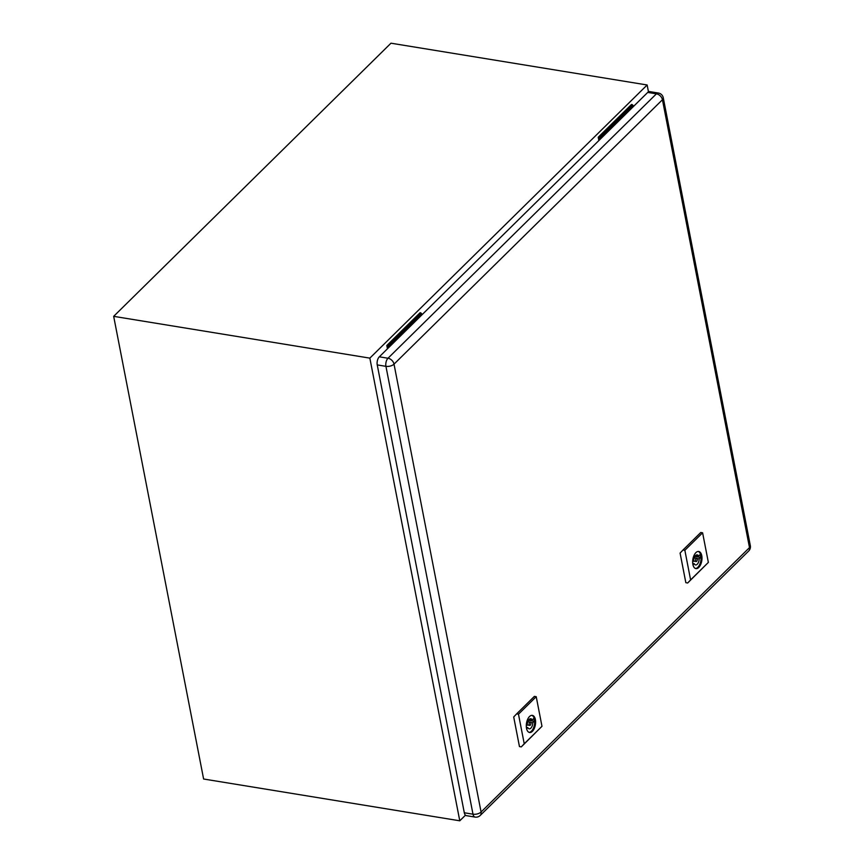 <?xml version="1.0" encoding="UTF-8"?>
<svg xmlns="http://www.w3.org/2000/svg" width="864" height="864" viewBox="0 0 864 864"><rect width="100%" height="100%" fill="white"/><g stroke="black" fill="none" stroke-linecap="round" stroke-linejoin="round"><path stroke-width="1.3" d="M648.475 91.854L647.147 84.985L390.971 43.2L113.67 316.343L203.612 779.015L459.778 820.8L369.846 358.128L113.67 316.343M369.846 358.128L647.147 84.985M459.778 820.8L465.469 815.195M633.258 106.672L632.999 105.343L631.508 104.468L598.223 137.246L598.871 140.54M599.983 139.45L599.724 138.121L632.999 105.343M599.724 138.121L598.957 137.365L632.232 104.587M598.957 137.365L598.223 137.246M464.303 812.776L472.997 814.19A5.962 3.1 -80.7 0 0 475.081 817.085L466.387 815.659A5.962 3.1 -80.7 0 1 464.303 812.776L377.244 364.91A5.962 3.1 -80.7 0 1 379.307 356.821L647.73 92.416A5.962 3.1 99.3 0 1 649.685 91.616L658.368 93.031A5.962 3.1 99.3 0 0 656.424 93.83L647.73 92.416M680.098 553.133L685.53 581.116M683.024 549.979L680.087 553.09L685.843 582.692L687.668 582.995L690.606 579.895L684.86 550.282L683.024 549.979L700.769 532.505L702.605 532.796L708.361 562.41L687.668 582.995M684.86 550.282L702.605 532.796M698.76 567.454A8.683 4.504 99.3 0 0 701.989 558.133A8.683 4.504 99.3 0 0 698.728 551.48A8.683 4.504 99.3 0 0 695.887 552.647A8.683 4.504 99.3 0 0 692.658 561.956A8.683 4.504 99.3 0 0 695.93 568.609A8.683 4.504 99.3 0 0 698.76 567.454M690.606 579.895L708.361 562.41M696.146 558.511A1.631 0.842 99.3 0 0 695.542 560.261A1.631 0.842 99.3 0 0 696.146 561.503A1.631 0.842 99.3 0 0 696.686 561.287A1.631 0.842 99.3 0 0 697.291 559.537A1.631 0.842 99.3 0 0 696.676 558.295A1.631 0.842 99.3 0 0 696.146 558.511M693.004 564.916L694.213 563.717A5.098 2.646 99.3 0 0 695.596 564.926A5.098 2.646 99.3 0 0 697.259 564.246A5.098 2.646 99.3 0 0 699.149 558.857L700.618 557.41A7.862 4.082 99.3 0 0 700.078 554.634L698.609 556.081A5.098 2.646 99.3 0 0 697.237 554.861A5.098 2.646 99.3 0 0 695.563 555.552A5.098 2.646 99.3 0 0 693.673 560.941L692.658 561.935M695.477 568.49A8.683 4.504 99.3 0 0 697.853 567.302A8.683 4.504 99.3 0 0 701.071 558.414A8.683 4.504 99.3 0 0 698.263 551.448M694.213 563.717L692.744 563.479M698.609 556.081L695.542 555.574M700.618 557.41L694.85 556.47M699.149 558.857L697 558.5M513.713 717.012L519.156 745.006M516.65 713.869L513.702 716.969L519.458 746.582L521.294 746.885L524.232 743.774L518.476 714.172L516.65 713.869L534.395 696.384L536.22 696.686L541.976 726.3L521.294 746.885M518.476 714.172L536.22 696.686M532.386 731.333A8.683 4.504 99.3 0 0 535.615 722.023A8.683 4.504 99.3 0 0 532.343 715.37A8.683 4.504 99.3 0 0 529.513 716.526A8.683 4.504 99.3 0 0 526.284 725.846A8.683 4.504 99.3 0 0 529.546 732.499A8.683 4.504 99.3 0 0 532.386 731.333M524.232 743.774L541.976 726.3M529.762 722.401A1.631 0.842 99.3 0 0 529.157 724.14A1.631 0.842 99.3 0 0 529.772 725.393A1.631 0.842 99.3 0 0 530.302 725.177A1.631 0.842 99.3 0 0 530.906 723.427A1.631 0.842 99.3 0 0 530.291 722.174A1.631 0.842 99.3 0 0 529.762 722.401M526.619 728.795L527.828 727.607A5.098 2.646 99.3 0 0 529.211 728.816A5.098 2.646 99.3 0 0 530.874 728.136A5.098 2.646 99.3 0 0 532.775 722.736L534.233 721.3A7.862 4.082 99.3 0 0 533.693 718.524L532.235 719.96A5.098 2.646 99.3 0 0 530.852 718.751A5.098 2.646 99.3 0 0 529.189 719.431A5.098 2.646 99.3 0 0 527.288 724.831L526.284 725.825M529.103 732.38A8.683 4.504 99.3 0 0 531.468 731.182A8.683 4.504 99.3 0 0 534.686 722.304A8.683 4.504 99.3 0 0 531.878 715.338M527.828 727.607L526.37 727.369M532.235 719.96L529.157 719.464M534.233 721.3L528.476 720.36M532.775 722.736L530.626 722.39M421.848 314.917L421.589 313.589L420.088 312.714L386.813 345.492L387.461 348.786M388.573 347.695L388.314 346.367L421.589 313.589M388.314 346.367L387.547 345.611L420.822 312.833M387.547 345.611L386.813 345.492M377.244 364.91L385.938 366.336A5.962 2.948 -11 0 0 394.016 364.144L662.44 99.738A5.962 2.948 -11 0 0 663.271 97.783A5.962 5.962 0 0 0 658.368 93.031M475.081 817.085A5.962 5.962 0 0 0 480.233 815.443A5.962 4.158 -134.6 0 0 481.075 812.009L749.498 547.603A5.962 2.948 -11 0 0 750.33 545.648A5.962 5.962 0 0 1 748.656 551.038A5.962 4.158 -134.6 0 0 749.498 547.603L662.44 99.738A5.962 4.158 -134.6 0 0 656.424 93.83L388.001 358.236L379.307 356.821M385.938 366.336A5.962 3.1 -80.7 0 1 388.001 358.236A5.962 4.158 -134.6 0 1 394.016 364.144L481.075 812.009A5.962 2.948 -11 0 1 472.997 814.19L385.938 366.336M748.656 551.038L480.233 815.443M750.33 545.648L663.271 97.783M693.533 561.082L696.146 561.503M694.192 557.885L696.676 558.295M527.159 724.961L529.772 725.393M527.818 721.775L530.291 722.174"/></g></svg>
